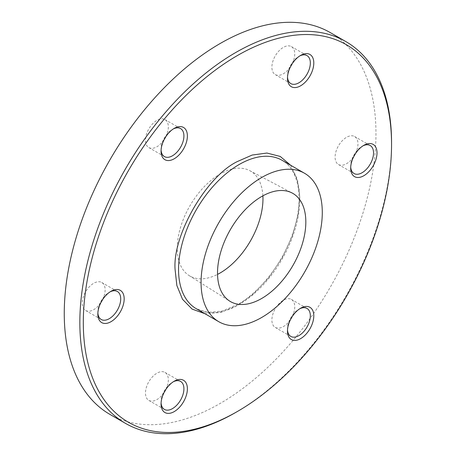 <?xml version="1.0" encoding="UTF-8"?>
<svg xmlns="http://www.w3.org/2000/svg" width="456" height="456" viewBox="0 0 456 456"><rect width="100%" height="100%" fill="white"/><g stroke="black" fill="none" stroke-linecap="round" stroke-linejoin="round"><path stroke-width="0.34" stroke-dasharray="2.28 1.71" d="M290.609 165.226L297.358 179.06L299.752 195.681L298.201 214.485L292.353 235.849L282.144 257.845L268.459 278.017L252.989 294.228L237.428 305.486L221.063 312.411L204.892 313.688M330.321 32.621A220.413 127.252 -60 0 1 364.105 209.236A220.413 127.252 -60 0 1 220.111 403.469A220.413 127.252 -60 0 1 109.907 414.384M262.89 195.829A60.608 34.992 120 0 0 249.74 170.641A60.608 34.992 120 0 0 220.111 174.015A60.608 34.992 120 0 0 180.701 226.814A60.608 34.992 120 0 0 189.149 275.589A60.608 34.992 120 0 0 217.535 274.387M355.355 153.803A16.165 9.331 120 0 0 354.608 136.521A16.165 9.331 120 0 0 346.526 137.319A16.165 9.331 120 0 0 335.969 151.563A16.165 9.331 120 0 0 338.449 164.513A16.165 9.331 120 0 0 346.526 163.715A16.165 9.331 120 0 0 353.788 156.516M350.715 167.061A16.165 9.331 -60 0 1 350.687 166.115A16.165 9.331 -60 0 1 362.115 146.319A16.165 9.331 -60 0 1 362.947 145.869M102.526 299.774A16.165 9.331 120 0 0 101.779 282.486A16.165 9.331 120 0 0 93.697 283.29A16.165 9.331 120 0 0 83.14 297.534A16.165 9.331 120 0 0 85.614 310.485A16.165 9.331 120 0 0 93.697 309.681A16.165 9.331 120 0 0 100.958 302.488M97.886 313.027A16.165 9.331 -60 0 1 97.852 312.081A16.165 9.331 -60 0 1 109.286 292.285A16.165 9.331 -60 0 1 110.118 291.84M165.733 136.868A16.165 9.331 120 0 0 164.986 119.58A16.165 9.331 120 0 0 156.904 120.378A16.165 9.331 120 0 0 146.347 134.623A16.165 9.331 120 0 0 148.827 147.579A16.165 9.331 120 0 0 156.904 146.775A16.165 9.331 120 0 0 164.166 139.576M161.093 150.121A16.165 9.331 -60 0 1 161.059 149.175A16.165 9.331 -60 0 1 172.493 129.379A16.165 9.331 -60 0 1 173.326 128.934M292.148 316.715A16.165 9.331 120 0 0 291.401 299.427A16.165 9.331 120 0 0 283.318 300.225A16.165 9.331 120 0 0 272.762 314.469A16.165 9.331 120 0 0 275.242 327.419A16.165 9.331 120 0 0 283.318 326.621A16.165 9.331 120 0 0 290.58 319.422M287.508 329.967A16.165 9.331 -60 0 1 287.479 329.021A16.165 9.331 -60 0 1 298.908 309.225A16.165 9.331 -60 0 1 299.74 308.78M292.148 63.88A16.165 9.331 120 0 0 291.401 46.597A16.165 9.331 120 0 0 283.318 47.395A16.165 9.331 120 0 0 272.762 61.64A16.165 9.331 120 0 0 275.242 74.59A16.165 9.331 120 0 0 283.318 73.792A16.165 9.331 120 0 0 290.58 66.593M287.508 77.138A16.165 9.331 -60 0 1 287.479 76.192A16.165 9.331 -60 0 1 298.908 56.396A16.165 9.331 -60 0 1 299.74 55.945M165.733 389.698A16.165 9.331 120 0 0 164.986 372.409A16.165 9.331 120 0 0 156.904 373.213A16.165 9.331 120 0 0 146.347 387.457A16.165 9.331 120 0 0 148.827 400.408A16.165 9.331 120 0 0 156.904 399.604A16.165 9.331 120 0 0 164.166 392.411M161.093 402.95A16.165 9.331 -60 0 1 161.059 402.004A16.165 9.331 -60 0 1 172.493 382.208A16.165 9.331 -60 0 1 173.326 381.763M363.848 145.316L362.115 146.319L363.842 145.316M109.286 292.285L111.013 291.287L109.286 292.285M172.493 129.379L174.22 128.381L172.493 129.379M298.908 309.225L300.635 308.227L298.908 309.225M298.908 56.396L300.635 55.393L298.908 56.396M172.493 382.208L174.22 381.21L172.493 382.208M391.55 143.52A220.413 127.252 -60 0 1 235.701 412.463M196.302 308.729A85.717 49.487 120 0 0 239.161 304.483A85.717 49.487 120 0 0 295.157 228.952A85.717 49.487 120 0 0 282.019 160.267C298.68 169.153 304.198 198.514 293.653 230.548C284.242 260.912 261.299 291.219 237.935 304.363L222.277 311.015L207.97 312.377L196.302 308.729M249.74 170.641L292.199 193.036M370.198 145.515L354.608 136.521M117.363 291.487L101.779 282.486M180.57 128.581L164.986 119.58M306.991 308.421L291.401 299.427M306.991 55.592L291.401 46.597M180.57 381.41L164.986 372.409M189.149 275.589L229.773 301.165M354.033 173.514L338.449 164.513M101.203 319.479L85.614 310.485M164.411 156.573L148.827 147.579M290.825 336.42L275.242 327.419M290.825 83.59L275.242 74.59M164.411 409.402L148.827 400.408M350.687 166.115L350.687 168.11M97.852 312.081L97.852 314.081M161.059 149.175L161.059 151.175M287.479 329.021L287.479 331.022M287.479 76.192L287.479 78.187M161.059 402.004L161.059 404.005"/><path stroke-width="0.68" d="M204.892 313.688L192.096 309.088L182.508 299.273L176.854 285.49L175.087 269.49C172.402 235.273 206.454 176.295 237.428 161.515L252.168 155.046L266.931 153.051L280.223 156.442L290.609 165.226M235.701 412.463L237.433 411.466A217.962 125.839 -60 0 1 237.428 411.466A217.962 125.839 -60 0 1 83.305 322.483A217.962 125.839 -60 0 1 237.428 55.535A217.962 125.839 -60 0 1 391.55 144.518A217.962 125.839 -60 0 1 237.433 411.466L235.701 412.463A220.413 127.252 -60 0 1 125.497 423.379A220.413 127.252 -60 0 1 91.707 246.764A220.413 127.252 -60 0 1 235.701 52.531A220.413 127.252 -60 0 1 345.904 41.616A220.413 127.252 -60 0 1 391.55 142.517A220.413 127.252 -60 0 1 391.55 143.52M125.497 423.379L109.907 414.384A220.413 127.252 -60 0 1 76.124 237.764A220.413 127.252 -60 0 1 220.111 43.537A220.413 127.252 -60 0 1 330.321 32.621L345.904 41.616M261.676 196.513A62.443 36.052 -60 0 1 292.199 193.036A62.443 36.052 -60 0 1 302.653 242.826A62.443 36.052 -60 0 1 261.676 298.48A62.443 36.052 -60 0 1 229.773 301.165A62.443 36.052 -60 0 1 221.069 250.908A62.443 36.052 -60 0 1 261.676 196.513M217.535 274.387A60.608 34.992 120 0 0 220.111 272.99A60.608 34.992 120 0 0 262.89 195.829M353.788 156.516A16.165 9.331 120 0 0 355.355 153.803M362.947 145.869A16.165 9.331 -60 0 1 370.198 145.515A16.165 9.331 -60 0 1 372.672 158.466A16.165 9.331 -60 0 1 362.115 172.71A16.165 9.331 -60 0 1 354.033 173.514A16.165 9.331 -60 0 1 350.715 167.061M100.958 302.488A16.165 9.331 120 0 0 102.526 299.774M110.118 291.84A16.165 9.331 -60 0 1 117.363 291.487A16.165 9.331 -60 0 1 119.842 304.437A16.165 9.331 -60 0 1 109.286 318.681A16.165 9.331 -60 0 1 101.203 319.479A16.165 9.331 -60 0 1 97.886 313.027M164.166 139.576A16.165 9.331 120 0 0 165.733 136.868M173.326 128.934A16.165 9.331 -60 0 1 180.57 128.581A16.165 9.331 -60 0 1 183.05 141.531A16.165 9.331 -60 0 1 172.493 155.775A16.165 9.331 -60 0 1 164.411 156.573A16.165 9.331 -60 0 1 161.093 150.121M290.58 319.422A16.165 9.331 120 0 0 292.148 316.715M299.74 308.78A16.165 9.331 -60 0 1 306.991 308.421A16.165 9.331 -60 0 1 309.464 321.377A16.165 9.331 -60 0 1 298.908 335.622A16.165 9.331 -60 0 1 290.825 336.42A16.165 9.331 -60 0 1 287.508 329.967M290.58 66.593A16.165 9.331 120 0 0 292.148 63.88M299.74 55.945A16.165 9.331 -60 0 1 306.991 55.592A16.165 9.331 -60 0 1 309.464 68.542A16.165 9.331 -60 0 1 298.908 82.787A16.165 9.331 -60 0 1 290.825 83.59A16.165 9.331 -60 0 1 287.508 77.138M164.166 392.411A16.165 9.331 120 0 0 165.733 389.698M173.326 381.763A16.165 9.331 -60 0 1 180.57 381.41A16.165 9.331 -60 0 1 183.05 394.36A16.165 9.331 -60 0 1 172.493 408.604A16.165 9.331 -60 0 1 164.411 409.402A16.165 9.331 -60 0 1 161.093 402.95M363.842 145.316L363.848 145.316A18.61 10.745 -60 0 1 377.004 152.914A18.61 10.745 -60 0 1 363.848 175.708A18.61 10.745 -60 0 1 350.687 168.11A18.61 10.745 -60 0 1 363.848 145.316L363.848 145.316M111.013 291.287L111.013 291.287A18.61 10.745 -60 0 1 124.174 298.885A18.61 10.745 -60 0 1 111.013 321.679A18.61 10.745 -60 0 1 97.852 314.081A18.61 10.745 -60 0 1 111.013 291.287L111.013 291.287M174.22 128.381L174.22 128.381A18.61 10.745 -60 0 1 187.382 135.979A18.61 10.745 -60 0 1 174.22 158.773A18.61 10.745 -60 0 1 161.059 151.175A18.61 10.745 -60 0 1 174.22 128.381L174.22 128.381M300.635 308.227L300.641 308.227A18.61 10.745 -60 0 1 313.796 315.826A18.61 10.745 -60 0 1 300.641 338.62A18.61 10.745 -60 0 1 287.479 331.022A18.61 10.745 -60 0 1 300.635 308.227A18.61 10.745 -60 0 1 300.641 308.227M300.635 55.393L300.641 55.393A18.61 10.745 -60 0 1 313.796 62.991A18.61 10.745 -60 0 1 300.641 85.791A18.61 10.745 -60 0 1 287.479 78.187A18.61 10.745 -60 0 1 300.635 55.393A18.61 10.745 -60 0 1 300.641 55.393M174.22 381.21L174.22 381.21A18.61 10.745 -60 0 1 187.382 388.808A18.61 10.745 -60 0 1 174.22 411.603A18.61 10.745 -60 0 1 161.059 404.005A18.61 10.745 -60 0 1 174.22 381.21L174.22 381.21M261.676 177.509A85.717 49.487 120 0 0 205.679 253.04A85.717 49.487 120 0 0 218.817 321.725A85.717 49.487 120 0 0 261.676 317.484A85.717 49.487 120 0 0 317.672 241.948A85.717 49.487 120 0 0 304.534 173.263A85.717 49.487 120 0 0 261.676 177.509M304.534 173.263L282.019 160.267A85.717 49.487 120 0 0 239.161 164.513A85.717 49.487 120 0 0 183.164 240.044A85.717 49.487 120 0 0 196.302 308.729L218.817 321.725M391.55 144.518L391.55 142.517"/></g></svg>
